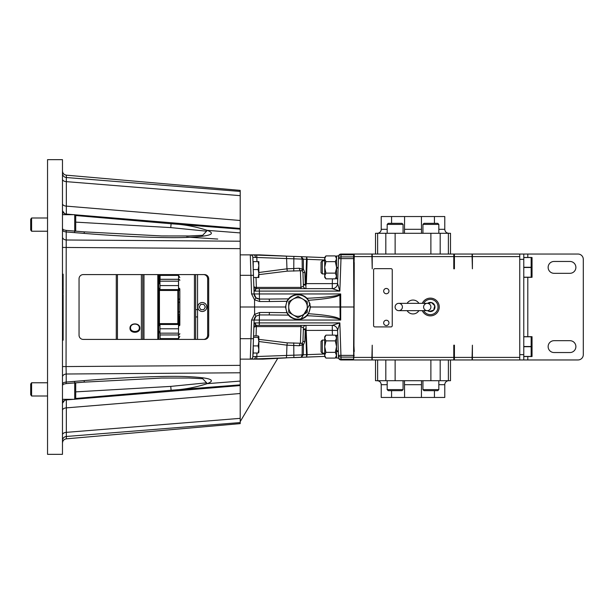 <?xml version="1.0" encoding="UTF-8"?>
<svg xmlns="http://www.w3.org/2000/svg" width="614" height="614" viewBox="0 0 614 614"><rect width="100%" height="100%" fill="white"/><g stroke="black" fill="none" stroke-linecap="round" stroke-linejoin="round"><path stroke-width="0.92" d="M421.519 380.718L421.411 397.458L444.782 397.458L444.782 384.694A3.976 3.976 0 0 1 448.75 380.718M434.428 397.458L434.428 390.673M391.578 390.673L391.578 397.458L404.595 397.458L404.488 380.718M450.499 359.957L450.499 380.718L375.507 380.718L375.507 359.957M391.578 397.458L381.225 397.458L381.225 384.694C380.995 382.276 379.667 380.956 377.257 380.718M421.411 397.458L404.595 397.458M403.068 389.614L402.009 390.673L388.24 390.673L387.181 389.614L403.068 389.614L403.068 380.718M438.826 389.614L437.767 390.673L423.998 390.673L422.939 389.614L438.826 389.614L438.826 380.718M404.488 233.282L404.595 216.542L381.225 216.542L381.225 229.306A3.976 3.976 0 0 1 377.257 233.282M391.578 216.542L391.578 223.327M434.428 223.327L434.428 216.542L421.411 216.542L421.519 233.282M375.507 254.042L375.507 233.282L450.499 233.282L450.499 254.042M434.428 216.542L444.782 216.542L444.782 229.306C445.012 231.724 446.34 233.044 448.75 233.282M404.595 216.542L421.411 216.542M422.939 224.386L423.998 223.327L437.767 223.327L438.826 224.386L422.939 224.386L422.939 233.282M387.181 224.386L388.24 223.327L402.009 223.327L403.068 224.386L387.181 224.386L387.181 233.282M62.474 159.663L62.474 454.337L47.539 454.337L47.539 159.663L62.474 159.663M62.474 318.451L63.135 318.39L63.135 312.495L62.474 312.434L62.474 311.413L63.135 311.352L63.135 307.008M63.135 313.24L62.474 313.201L62.474 312.641L63.135 312.703M62.474 179.15L62.474 173.378L62.474 179.15A4.237 2.502 180 0 0 66.343 181.644L66.343 177.523L240.204 191.43L240.204 220.487L66.343 206.127L66.343 181.644L240.204 195.651M62.474 440.622L62.474 434.85A4.237 2.502 180 0 1 66.343 432.356L66.343 436.477L240.204 422.57L240.204 423.622L66.343 438.833L66.343 436.477A4.237 4.16 180 0 0 62.474 440.622L62.474 434.85M62.474 229.974L62.474 230.05C62.674 231.048 63.925 231.685 66.22 231.946L84.248 233.404C117.819 236.167 159.356 238.194 184.607 237.503C209.558 236.505 217.072 234.118 207.141 230.334C195.659 226.574 183.655 224.379 171.114 223.742L75.545 215.506M62.474 289.163L62.474 287.874L63.135 287.874L62.474 287.337M62.474 173.378A4.237 4.16 180 0 0 66.343 177.523L66.343 175.167L240.204 190.378L240.204 191.43M74.824 214.785L240.204 228.446L240.204 220.487M240.204 228.446L240.204 372.782L66.22 374.003L66.22 382.054L84.248 380.596C117.819 377.833 159.356 375.806 184.607 376.497C209.558 377.495 217.072 379.882 207.141 383.666C195.659 387.426 183.655 389.621 171.114 390.258L75.545 398.494M75.714 391.87L170.746 386.398L206.619 382.821A5.296 1.159 -112.1 0 0 207.141 383.666L240.204 381.087L240.204 372.782M240.204 381.087L240.204 422.57M217.732 239.061L186.694 237.05M66.343 214.739L65.322 214.539L62.474 210.825L62.858 214.685M62.474 237.027A4.237 2.993 180 0 0 66.22 239.997L66.22 231.946A5.296 0.445 -85.4 0 0 66.028 230.388L63.28 229.759L62.474 228.538M208.691 278.825A4.237 4.183 -90 0 0 204.5 274.588L83.228 274.588A4.237 4.183 -90 0 0 79.045 278.825L79.045 335.175A4.237 4.183 -90 0 0 83.228 339.412L204.5 339.412A4.237 4.183 -90 0 0 208.691 335.175L208.691 278.825L207.655 278.825L207.655 335.175L208.691 335.175M66.343 214.685L66.343 206.127A4.237 2.502 180 0 1 62.474 203.633M203.472 339.412A4.237 4.183 90 0 0 207.655 335.175M207.655 278.825A4.237 4.183 90 0 0 203.472 274.588M62.474 366.566L66.051 366.566L66.22 239.997L240.204 241.218M75.714 222.13L170.746 227.602L206.619 231.179L202.674 235.285L189.058 235.968L161.605 235.945L84.057 231.846L66.028 230.388M62.474 230.05L63.28 229.759M84.248 233.404A5.296 0.445 -85.4 0 0 84.057 231.846M240.204 232.913L207.141 230.334A5.296 1.159 112.1 0 0 206.619 231.179M240.204 229.137L171.114 223.742L170.746 227.602M66.343 399.261L65.322 399.461L62.474 403.175L62.858 399.315M62.474 376.973A4.237 2.993 180 0 1 66.22 374.003L66.051 366.566L240.204 365.353M63.28 384.241L62.474 383.95C62.674 382.952 63.925 382.315 66.22 382.054A5.296 0.445 85.4 0 1 66.028 383.612L63.28 384.241L62.474 385.462M66.343 399.315L66.343 432.356L240.204 418.349M206.619 382.821L202.674 378.715L189.058 378.032L161.605 378.055L84.057 382.154L66.028 383.612M84.248 380.596A5.296 0.445 85.4 0 1 84.057 382.154M240.204 384.863L171.114 390.258L170.746 386.398M62.474 338.882L63.135 338.928L63.135 340.179L62.474 340.248M63.135 338.928L63.135 335.582L62.505 335.543M63.135 335.582L63.135 329.05L62.474 329.081M63.135 337.57L62.474 337.531M63.135 335.474L62.474 335.543M62.474 328.997L63.135 329.05L63.135 328.267L62.474 328.329M63.135 328.267L63.135 325.827L62.474 325.758L63.135 325.689L63.135 324.614L62.551 324.568M63.135 327.001L62.474 326.955M63.135 324.614L62.474 324.576M63.135 324.514L63.135 321.966L62.474 321.905L63.135 321.943L63.135 321.383L62.474 321.322M63.135 322.104L62.474 322.058M62.474 319.38L63.135 319.433L63.135 320.7L62.474 320.761M63.135 319.433L63.135 318.75L62.474 318.689M63.135 317.53L62.474 317.591M63.135 314.614L62.474 314.614M63.135 316.241L62.474 316.195L63.135 316.279M62.474 307.223L63.135 307.161L63.135 305.772L62.474 305.718M63.135 308.903L62.474 308.903M63.135 305.918L62.474 305.856M63.135 305.772L63.135 304.099L62.474 304.176M63.135 302.94L63.135 299.44L62.474 299.379M63.135 300.699L62.474 300.753M63.135 300.914L62.474 300.967M63.135 301.927L62.474 301.927M62.474 304.268L63.135 304.206L63.135 302.848L62.474 302.786M63.135 299.44L63.135 296.217L62.474 296.217M63.135 296.217L63.135 294.567L62.474 294.49M63.135 298.051L62.474 298.105L63.135 298.051M63.135 298.481L62.474 298.558M63.135 296.877L63.135 296.393M62.474 293.761L63.135 293.699L63.135 292.901L62.474 292.955M63.135 292.901L62.474 292.755M63.135 293.592L62.474 293.646M63.135 292.701L63.135 290.859L62.474 290.798M63.135 291.466L62.474 291.404M63.135 290.859L63.135 290.184L62.474 290.238M63.135 289.255L63.135 287.874M63.135 290.184L63.135 289.14L62.474 289.071M63.135 285.832L63.135 286.515L63.135 285.832L63.135 286.515L62.474 286.577L63.135 286.531L62.474 286.608M63.135 286.515L63.135 285.579L62.474 285.571M62.474 284.835L63.135 284.888L63.135 285.579L63.135 284.904L62.474 284.842M63.135 286.561L63.104 287.406M62.474 284.612L63.135 284.558L63.135 279.071L62.474 279.017M62.474 278.94L63.135 279.071M63.135 281.289L62.474 281.281M62.474 277.728L63.135 277.674L63.135 275.648L62.474 275.632M63.135 275.648L63.135 274.174L62.474 274.105M63.135 275.947L63.135 276.4M63.135 278.994L62.474 278.687M63.135 278.61L63.135 277.712L62.474 277.766M63.135 328.429L62.474 328.498M63.135 321.383L62.474 320.899M63.135 324.537L62.474 324.499M63.135 320.777L62.474 320.838L63.135 320.784L63.135 320.17L63.135 320.777M63.135 318.75L62.474 318.674M63.135 317.929L62.474 317.991M63.135 312.495L63.135 311.352M63.135 304.744L62.474 304.744M63.135 299.256L62.474 299.256M139.854 328.221C140.161 333.64 129.684 333.64 129.991 328.221C129.692 322.48 140.145 322.465 139.854 328.221M130.513 327.922C130.337 332.688 139.508 332.681 139.34 327.922C139.493 322.834 130.345 322.849 130.513 327.922L129.991 328.221M116.284 339.412L116.284 274.588M117.451 274.588L117.451 339.412M142.763 339.412L142.763 274.588M143.983 274.588L143.983 339.412M158.65 274.588L158.65 339.412M157.806 339.412L157.806 274.588M159.141 289.777L177.845 289.601L177.845 324.484L159.149 324.307M177.845 324.484L158.65 324.484L159.44 323.624L177.845 323.624M177.845 290.468L159.44 290.468L159.44 323.624M159.44 290.468L158.65 289.601L177.845 289.601M202.29 302.51A4.49 4.49 0 0 1 206.78 307A4.49 4.49 0 0 1 202.29 311.49A4.49 4.49 0 0 1 197.8 307A4.49 4.49 0 0 1 202.29 302.51M200.763 304.352L203.817 304.352L205.345 307L203.817 309.648L200.763 309.648L199.228 307L200.763 304.352M195.659 316.931L197.562 316.931L195.659 316.924M179.833 325.236L179.833 289.163M195.659 339.412L195.659 274.588M194.431 339.412L194.431 274.588M179.833 289.194A1.274 1.098 180 0 0 178.559 288.096L178.559 275.394L179.833 277.635M160.07 274.588L160.07 279.347M179.833 336.365L178.559 338.606L160.07 338.606L160.07 339.412M160.07 338.606L160.07 334.722M195.659 309.648L197.562 309.663M177.845 323.524L178.513 323.524L178.513 328.774L159.97 328.774L159.97 333.164L178.513 333.164L178.513 334.952L159.97 334.952L159.97 333.164M178.513 328.774L178.513 333.164M178.513 279.869L178.513 281.166L159.97 281.166L159.97 285.579L178.513 285.579L178.513 290.813L177.845 290.813M178.513 281.166L178.513 285.579M159.97 339.412L159.97 334.415M159.97 328.774L159.97 324.484M159.97 289.601L159.97 285.579M159.97 281.166L159.97 274.588M177.845 301.029L178.513 301.029L178.513 290.813M178.513 301.029L178.513 303.093L177.845 303.093M177.845 311.083L178.513 311.083L178.513 303.093M178.513 311.083L178.513 313.163L177.845 313.163M178.513 323.524L178.513 313.163M258.141 261.61L258.847 265.578L258.847 261.61L252.983 261.61L252.838 257.327L302.142 259.108L302.249 269.101L299.241 268.257L286.968 268.832L258.847 272.501M258.141 277.497L258.847 277.497L258.847 273.522L258.141 277.497L253.536 277.497L253.843 286.193A2.54 2.54 0 0 0 256.383 288.641L254.012 291.097L339.857 291.097L337.585 283.538L338.452 258.609L337.585 283.53A5.296 5.296 0 0 1 332.289 288.641L339.857 291.097L340.993 258.609L338.452 258.609L338.867 255.317L338.437 255.946A5.296 5.296 0 0 0 338.859 255.324L338.859 255.324M258.141 269.554L258.847 273.522L258.847 265.578L258.141 269.554L253.26 269.554M253.221 261.61L253.221 268.479M253.582 335.29L253.559 335.881L258.141 335.881L258.847 336.602L258.141 337.332L253.513 337.332M258.141 353.019L258.847 352.39L258.847 349.458L258.141 353.019L253.221 353.019L253.221 345.905L258.141 345.905L258.847 349.458L258.847 341.614L258.141 345.905M258.141 337.332L258.847 341.614L258.847 336.602M253.221 345.521L253.221 345.905M74.724 232.637L74.724 214.685L75.714 215.675L75.714 231.171M74.724 214.685L62.474 214.685M30.7 229.966L30.7 219.267L31.59 217.993L31.59 231.232L30.7 229.966L31.59 231.232L47.539 231.232M47.539 217.993L31.59 217.993L30.7 219.267M75.714 382.829L75.714 398.21M74.724 399.192L74.724 381.363M30.7 394.664L30.7 384.103M31.59 395.923L31.59 382.852M430.905 307A3.653 3.653 0 0 0 427.252 303.347A3.653 3.653 0 0 0 423.599 307A3.653 3.653 0 0 0 427.252 310.653A3.653 3.653 0 0 0 430.905 307M395.101 307A3.653 3.653 0 0 1 398.755 303.347A3.653 3.653 0 0 1 402.408 307A3.653 3.653 0 0 1 398.755 310.653A3.653 3.653 0 0 1 395.101 307M427.582 310.638A4.59 4.59 0 0 0 434.781 305.741A4.59 4.59 0 0 0 427.582 303.362M428.234 303.485L429.278 303.178L428.234 303.485M353.603 258.609L353.603 256.905L340.993 256.905L340.993 258.609L353.603 258.609L353.879 307L310.492 307L308.543 300.284C326.771 298.964 337.309 297.13 340.141 294.774L340.701 293.945L339.872 294.505L340.141 319.226L340.701 320.055L340.141 319.226C337.309 316.87 326.771 315.036 308.543 313.716L306.962 315.711A12.495 12.495 0 0 1 297.997 319.495C293.377 318.965 290.215 317.515 288.503 315.128L286.884 312.718L285.495 307L240.204 307M339.872 294.505C336.925 296.14 325.957 297.399 306.962 298.289C304.851 296.002 301.865 294.735 297.997 294.505A12.495 12.495 0 0 0 286.884 301.282L288.503 298.872L269.201 299.056L269.469 301.512L286.884 301.282L285.495 307M286.884 301.282A12.495 12.495 0 0 1 297.997 294.505C293.369 295.035 290.207 296.493 288.503 298.872M339.872 319.495C336.925 317.86 325.957 316.601 306.962 315.711C304.851 317.998 301.865 319.265 297.997 319.495A12.495 12.495 0 0 1 286.884 312.718L269.469 312.488L269.201 314.944L259.407 314.944L259.676 312.488L269.469 312.488M302.142 259.162L303.347 259.154L301.228 256.683L250.297 254.871L259.484 254.871L286.377 256.107L286.6 258.532M388.961 322.887A2.648 2.648 0 0 0 386.313 320.239A2.648 2.648 0 0 0 383.666 322.887A2.648 2.648 0 0 0 386.313 325.535A2.648 2.648 0 0 0 388.961 322.887M383.666 291.113A2.648 2.648 0 0 0 386.313 293.761A2.648 2.648 0 0 0 388.961 291.113A2.648 2.648 0 0 0 386.313 288.465A2.648 2.648 0 0 0 383.666 291.113M532.008 277.313L531.156 277.313L532.039 277.267L532.039 257.512L523.773 257.565M523.773 277.313L531.156 277.313L531.156 257.565M532.008 356.542L531.156 356.542L532.039 356.488L532.039 336.733L531.156 336.687L532.008 336.687M523.773 356.542L531.156 356.542L531.156 336.687L523.773 336.687M322.319 353.157L321.045 351.883L321.045 341.346L322.319 340.072L322.319 353.157L324.706 353.157M322.319 340.072L324.706 340.072M338.314 351.515L336.549 351.515L336.549 358.054L338.437 358.054A5.296 5.296 0 0 1 338.859 358.676L338.652 358.215M332.443 335.144L332.281 330.378L337.585 330.47L337.746 335.175L336.549 335.175L336.549 350.863L338.291 350.863M322.319 273.928L321.045 272.654L321.045 262.117L322.319 260.843L322.319 273.928L324.706 273.928M322.319 260.843L324.706 260.843M338.122 268.103L336.549 268.103L336.549 278.825L337.746 278.825M338.145 267.389L336.549 267.389L336.549 255.946L338.606 255.946M255.102 324.514A2.54 1.796 -90 0 0 255.562 322.941L254.012 322.903L256.383 325.359A2.54 2.54 0 0 0 253.843 327.807A2.54 1.297 -178 0 1 256.383 326.602L256.038 335.881M332.443 278.856L332.281 283.622L337.585 283.53M258.847 339.358L287.291 342.865L302.226 343.287L302.94 341.484L303.416 327.807A2.54 2.54 0 0 1 305.956 325.359L307.146 354.677L306.609 357.102L305.741 330.401L332.281 330.378L332.289 325.359L339.857 322.903L340.993 357.095A2.54 1.796 178 0 1 338.452 355.391L337.685 333.371M423.652 310.653A7.652 7.652 0 0 0 437.728 304.897A7.652 7.652 0 0 0 423.652 303.347M422.294 303.347A8.872 8.872 0 0 1 438.903 304.559A8.872 8.872 0 0 1 432.816 315.527A8.872 8.872 0 0 1 422.294 310.653M412.531 303.347L413.475 303.347M418.901 310.653A6.938 6.938 0 0 1 407.105 310.653M407.105 303.347A6.938 6.938 0 0 1 418.901 303.347M413.483 310.653L412.531 310.653M251.571 293.945L254.112 293.945L252.838 257.327A2.54 2.54 0 0 0 250.297 254.871L251.571 293.945L254.557 299.832L259.676 301.512L269.469 301.512M254.557 299.832L254.61 314.345L259.676 312.488M354.24 262.516L353.925 355.721M353.603 258.279L354.24 258.279M353.603 262.516L353.879 270.835M353.879 307L353.603 351.484M353.603 355.721L354.24 355.721M353.925 345.191L354.24 351.484M472.082 254.042L472.082 256.583L454.421 256.583L454.421 254.042L519.751 254.042L519.751 359.957L454.421 359.957L454.421 357.417L472.082 357.417L472.082 359.957M472.404 254.042L472.404 268.809L472.082 256.583M472.082 357.417L472.404 345.191L472.404 359.957M519.751 256.583L472.404 256.583M472.404 357.417L519.751 357.417M454.421 256.583L454.421 268.809L453.784 268.809L453.784 254.042L454.421 254.042M454.421 359.957L453.784 359.957L453.784 345.191L454.421 345.191L454.421 357.417M453.784 351.484L454.421 351.484M453.784 355.721L454.421 355.721M354.24 357.417L371.907 357.417L372.222 345.191L372.222 359.957L354.24 359.957M353.925 258.279L353.925 254.042L372.222 254.042L372.222 268.809L371.907 256.583L354.24 256.583L353.925 268.809M454.421 262.516L453.784 262.516M453.784 359.957L372.222 359.957M372.222 357.417L453.784 357.417M453.784 256.583L372.222 256.583M372.222 254.042L453.784 254.042M354.24 254.042L354.24 256.583M519.751 254.042L527.802 254.042L527.802 257.458M527.802 356.542L527.802 359.957L578.004 359.957A5.296 5.296 0 0 0 583.3 354.662L583.3 259.338A5.296 5.296 0 0 0 578.004 254.042L527.802 254.042M371.907 254.042L371.907 256.583M371.907 357.417L371.907 359.957M527.802 359.957L519.751 359.957M339.726 254.419L338.529 256.491A2.54 2.54 0 0 1 341.069 254.042A2.54 2.54 0 0 0 338.529 256.491A2.54 1.796 -178 0 1 341.069 254.787L341.069 254.042L353.603 254.042L353.603 256.905M353.879 343.165L353.603 357.095L340.993 357.095L341.069 359.213A2.54 1.796 178 0 1 338.529 357.509L337.746 335.175M353.603 359.213L341.069 359.213L341.069 359.957L353.603 359.957L353.603 357.095M253.843 286.193A2.54 1.297 178 0 0 256.383 287.398L256.015 277.497M258.847 274.642L287.291 271.135L302.226 270.713L302.94 272.516L303.416 286.193L300.96 287.398L300.96 288.641M304.851 272.532L302.94 272.516L303.416 286.193A2.54 2.54 0 0 0 305.956 288.641L305.887 285.126A2.54 0.56 50.7 0 1 305.265 284.382L304.851 272.532L303.431 269.116L302.226 270.713A2.54 1.527 -50.5 0 1 302.249 269.101L303.431 269.116L303.347 259.177L306.524 259.3L305.741 283.599L306.363 283.622L307.146 259.323L306.609 256.898L306.524 259.3L324.706 260.006M286.968 268.84L287.291 271.135M305.741 283.599L305.265 284.382L303.354 284.359A2.54 0.852 178 0 0 305.887 285.126L306.363 283.622L332.281 283.622L332.289 288.641A5.296 5.296 90 0 0 337.585 283.538M299.241 268.257A2.54 1.174 -99.9 0 0 300.415 270.582L300.96 287.398L256.383 287.398L256.383 288.641L259.308 288.641L259.407 293.945L254.112 293.945A5.296 5.296 0 0 0 259.407 299.056L259.676 301.512M293.761 271.135L293.86 256.399L324.706 257.596L301.228 256.683L302.142 259.108L303.347 259.154M253.582 278.71L253.536 277.497M353.603 254.787L341.069 254.787L340.993 256.905A2.54 1.796 -178 0 0 338.452 258.609M332.297 288.641L259.308 288.641M269.201 299.056L259.407 299.056L256.038 297.844L254.61 299.655M256.038 297.844L254.112 293.945A5.296 5.296 0 0 0 259.407 299.056L259.407 293.945L340.701 293.945L340.701 320.055L254.112 320.055L252.838 356.673L302.142 354.892L302.249 344.899L299.241 345.743L286.968 345.168L258.847 341.499M254.58 254.871L255.693 257.297M256.276 254.94A2.54 0.629 92.2 0 1 256.813 257.373L256.959 261.61M254.012 291.097L254.112 293.945M252.838 257.327L252.983 261.61M250.297 254.871L240.204 254.871M286.968 268.832L286.6 258.571M337.7 333.909L337.585 330.462L339.857 322.903L259.308 322.903L259.308 325.359L256.383 325.359L256.383 326.602L300.96 326.602L300.96 325.359M253.559 335.881L253.843 327.807M305.741 330.401L305.265 329.618L303.354 329.641A2.54 0.852 -178 0 1 305.887 328.874A2.54 0.56 -50.7 0 0 305.265 329.618L304.851 341.468L302.94 341.484L303.416 327.807L300.96 326.602L300.415 343.418A2.54 1.174 99.9 0 0 299.241 345.743M286.968 345.16L287.291 342.865M304.851 341.468L303.431 344.884L302.249 344.899A2.54 1.527 50.5 0 1 302.226 343.287L303.431 344.884L303.347 354.846L301.228 357.317L302.142 354.892L303.347 354.846M302.142 354.838L324.706 353.994M293.761 342.865L293.86 357.601L324.706 356.404L250.297 359.129L262.876 359.129L286.377 357.893L286.6 355.468M337.585 330.47A5.296 5.296 0 0 0 332.289 325.359A5.296 5.296 -90 0 1 337.585 330.462M341.069 359.957A2.54 2.54 0 0 1 338.529 357.509A2.54 2.54 0 0 0 341.069 359.957M353.603 355.391L338.452 355.391M255.562 322.941L259.308 322.903L259.407 314.944L256.038 316.156L254.112 320.055A5.296 5.296 0 0 1 256.038 316.156L254.61 314.345M332.297 325.359L259.308 325.359M253.221 352.39L252.838 356.673A2.54 2.54 0 0 1 250.297 359.129L251.571 320.055L254.112 320.055A5.296 5.296 0 0 1 256.038 316.156M288.503 315.128L269.201 314.944M254.572 359.129C260.482 358.898 260.482 358.898 254.572 359.129L255.693 356.703M257.581 359.006L256.276 359.06A2.54 0.629 -92.2 0 0 256.813 356.627L256.936 353.019M254.012 322.903L254.112 320.055M250.297 359.129L240.204 359.129M286.968 345.168L286.6 355.429M297.997 294.505A12.495 12.495 0 0 1 306.962 298.289L308.543 300.284M308.543 313.716L310.492 307M353.879 258.279L353.603 254.042M353.603 359.957L353.879 355.721M453.784 258.279L454.421 258.279M336.549 268.103L335.344 273.123L336.533 276.3M336.549 267.804L338.13 267.804M325.919 278.856L324.706 275.993L324.706 277.321L325.919 278.856L335.344 278.856L336.549 275.993M336.549 267.389L335.344 261.648L325.919 261.648L324.706 267.389L324.722 276.3M324.706 275.993L325.919 273.123L335.344 273.123M325.919 261.648L324.706 258.786L324.706 267.389L325.919 273.123M335.344 261.648L336.549 258.786L335.344 255.915L325.919 255.915L324.706 258.786L324.706 257.45L325.919 255.915M336.549 351.515L336.549 350.87M325.919 352.352L324.706 346.611L324.706 355.214L325.919 352.352L335.344 352.352L336.533 355.514M324.722 355.514L325.919 358.085L335.344 358.085L336.549 355.214M335.344 352.352L336.549 346.611L335.344 340.877L336.549 338.007L335.344 335.144L325.919 335.144L324.706 338.007L324.706 346.611L325.919 340.877L335.344 340.877M325.919 340.877L324.706 338.007L324.706 336.679L325.919 335.144M324.706 355.214L324.706 356.55L325.919 358.085M519.751 354.662L523.773 354.662L523.773 359.957M523.773 254.042L523.773 259.338L519.751 259.338M554.066 261.457L569.953 261.457A5.933 5.933 0 0 1 575.886 267.389A5.933 5.933 0 0 1 569.953 273.314L554.066 273.314A5.933 5.933 0 0 1 548.133 267.389A5.933 5.933 0 0 1 554.066 261.457M554.066 340.686L569.953 340.686A5.933 5.933 0 0 1 575.886 346.611A5.933 5.933 0 0 1 569.953 352.543L554.066 352.543A5.933 5.933 0 0 1 548.133 346.611A5.933 5.933 0 0 1 554.066 340.686M523.773 354.662L523.773 259.338M531.778 354.032L531.156 356.435L523.773 356.435M523.773 346.503L531.156 346.503M531.156 336.794L523.773 336.794M531.156 346.726L523.773 346.726M531.778 274.803L531.156 277.206L523.773 277.206M523.773 267.274L531.156 267.274M531.156 267.497L523.773 267.497M523.773 257.458L531.156 257.458M374.87 268.656A1.274 1.274 0 0 0 373.604 269.93L373.604 325.643A1.274 1.274 0 0 0 374.87 326.909L390.972 326.909A1.274 1.274 0 0 0 392.246 325.643L392.246 269.93A1.274 1.274 0 0 0 390.972 268.656L374.87 268.656M288.726 307A9.271 9.271 0 0 1 302.633 298.972A9.271 9.271 0 0 1 302.633 315.028A9.271 9.271 0 0 1 288.726 307L288.726 312.135A10.599 10.599 0 0 0 288.918 312.457L297.813 317.591A10.599 10.599 0 0 0 298.181 317.591L307.077 312.457A10.599 10.599 0 0 0 307.261 312.135L307.261 301.865A10.599 10.599 0 0 0 307.077 301.543L298.181 296.409A10.599 10.599 0 0 0 297.813 296.409L288.918 301.543A10.599 10.599 0 0 0 288.726 301.865L288.726 307M429.278 303.178L431.488 302.548L434.781 305.741L433.668 310.185L429.263 311.452L428.288 310.507L429.263 311.452L433.637 310.2M444.782 384.694L438.826 384.694M387.181 384.694L381.225 384.694M421.411 384.694L404.595 384.694M448.381 380.718L448.381 359.957M440.192 380.718L440.192 359.957M430.882 380.718L430.882 359.957M395.124 380.718L395.124 359.957M385.815 380.718L385.815 359.957M377.625 380.718L377.625 359.957M381.225 229.306L387.181 229.306M438.826 229.306L444.782 229.306M404.595 229.306L421.411 229.306M377.625 233.282L377.625 254.042M385.815 233.282L385.815 254.042M395.124 233.282L395.124 254.042M430.882 233.282L430.882 254.042M440.192 233.282L440.192 254.042M448.381 233.282L448.381 254.042M62.474 209.896A4.237 4.206 180 0 0 66.343 214.086L73.588 214.685M62.474 247.434L240.204 248.647M62.474 404.104A4.237 4.206 180 0 1 66.343 399.914L73.588 399.315M74.824 399.215L240.204 385.554M240.204 393.513L66.343 407.873A4.237 2.502 180 0 0 62.474 410.367M63.135 333.901L62.474 333.909M63.135 304.199L62.474 304.252M63.135 300.791L62.474 300.852M141.381 339.412L141.381 274.588M158.65 288.319L159.97 288.319M159.97 325.65L158.65 325.65M158.65 331.537L159.97 331.537M159.97 288.496L158.65 288.496M158.65 325.466L159.97 325.466M159.97 332.811L158.65 332.811M197.562 274.588L197.562 339.412M160.07 279.278L178.559 279.278A1.274 1.098 180 0 1 179.833 280.383M160.07 275.394L178.559 275.394M178.559 338.606L178.559 334.722A1.274 1.098 180 0 0 179.833 333.617M178.513 334.722L178.559 325.904A1.274 1.098 180 0 0 179.833 324.806M178.559 316.433L178.559 314.675A1.274 1.098 180 0 1 179.833 315.773M178.513 314.675L178.559 311.981L179.833 311.728M178.513 311.981L178.559 302.019L179.833 302.272M178.513 302.019L178.559 299.325A1.274 1.098 180 0 0 179.833 298.227M178.513 299.325L178.559 290.506A1.274 1.098 180 0 0 179.825 289.547M178.513 325.105L179.173 325.105L179.173 316.433L179.833 317.093M159.97 275.226L159.31 275.226L159.31 283.699L158.65 283.039M159.31 324.484L159.31 325.105L158.65 324.445M297.997 319.495A12.495 12.495 0 0 1 286.884 312.718M297.997 294.843A12.157 12.157 0 0 0 285.84 307A12.157 12.157 0 0 0 297.997 319.157A12.157 12.157 0 0 0 310.154 307A12.157 12.157 0 0 0 297.997 294.843M255.562 291.059A2.54 1.796 -90 0 0 255.102 289.486M240.204 275.318L253.467 275.318M251.571 320.055L254.557 314.168M240.204 338.682L253.467 338.682M527.802 277.313L527.802 336.687M387.181 389.614L387.181 380.718M422.939 389.614L422.939 380.718M438.826 224.386L438.826 233.282M403.068 224.386L403.068 233.282M66.343 175.167C63.963 174.752 62.682 173.348 62.474 170.945M66.343 438.833C63.963 439.248 62.682 440.652 62.474 443.055M62.474 284.681L63.135 284.62M158.65 325.29L159.97 325.29M158.65 288.672L159.97 288.672M178.559 288.434L179.833 289.708M178.513 325.566L179.833 324.292M178.513 290.169L179.833 288.895M178.513 316.632L179.833 317.292M159.31 275.226L158.65 275.886M179.173 316.433L178.513 316.433M159.97 325.105L159.31 325.105M159.97 283.699L159.31 283.699M159.31 324.906L158.65 324.246M179.173 325.105L179.833 324.445M159.97 279.347L178.513 279.347M75.714 398.325L74.724 399.315L62.474 399.315M31.59 396.007L30.7 394.733L31.59 396.007L47.539 396.007M47.539 382.768L31.59 382.768L30.7 384.034L31.59 382.768M427.252 303.347L398.755 303.347L427.252 303.347M338.606 358.054L336.549 358.054M398.755 310.653L427.252 310.653M277.82 358.223L240.204 421.634L277.82 358.223M301.006 319.134L310.085 303.823M336.549 257.45L335.344 255.915M336.549 277.321L335.344 278.856M336.549 336.679L335.344 335.144M336.549 356.55L335.344 358.085"/></g></svg>
